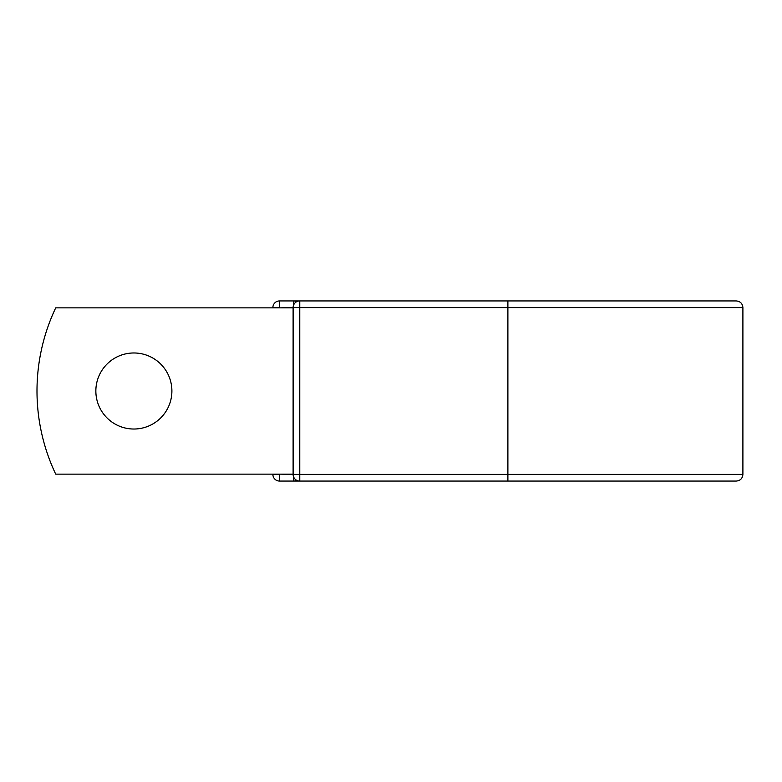 <?xml version="1.0" encoding="UTF-8"?>
<svg xmlns="http://www.w3.org/2000/svg" width="782" height="782" viewBox="0 0 782 782"><rect width="100%" height="100%" fill="white"/><g stroke="black" fill="none" stroke-linecap="round" stroke-linejoin="round"><path stroke-width="1.17" d="M171.893 391A38.025 38.025 0 0 0 133.878 352.975A38.025 38.025 0 0 0 95.854 391A38.025 38.025 0 0 0 133.878 429.025A38.025 38.025 0 0 0 171.893 391M507.889 300.933L299.77 300.933L299.77 307.58L742.9 307.58C742.509 303.543 740.29 301.324 736.253 300.933L507.889 300.933L507.889 481.067L279.536 481.067A6.647 6.647 0 0 1 272.889 474.42L272.889 474.136M272.889 307.864L272.889 307.58A6.647 6.647 0 0 1 279.536 300.933A6.647 6.647 0 0 0 272.889 307.58A6.647 6.647 0 0 1 279.536 300.933L293.397 300.933A6.647 6.647 0 0 1 296.583 301.744A6.647 6.647 0 0 0 293.397 300.933L299.77 300.933L293.397 300.933L293.397 305.684M507.889 481.067L736.253 481.067C740.29 480.676 742.509 478.457 742.9 474.42L742.9 307.58M279.536 474.136L293.113 474.42L293.113 307.58L279.536 307.864M293.113 474.136L55.708 474.136A193.995 193.995 0 0 1 55.708 307.864L293.113 307.864M293.397 481.067A6.647 6.647 0 0 0 296.583 480.256A6.647 6.647 0 0 1 293.397 481.067L293.397 476.316M299.77 300.933A6.647 6.647 0 0 0 293.113 307.58A6.647 6.647 0 0 1 299.77 300.933M293.113 474.42A6.647 6.647 0 0 0 299.77 481.067L299.77 474.42L293.113 474.42A6.647 6.647 0 0 0 299.77 481.067M279.536 300.933A6.647 6.647 0 0 0 272.889 307.58L279.536 307.58L279.536 300.933M279.536 481.067A6.647 6.647 0 0 1 272.889 474.42L279.536 474.42L279.536 481.067M293.113 307.58L299.77 307.58L299.77 474.42L742.9 474.42"/></g></svg>
